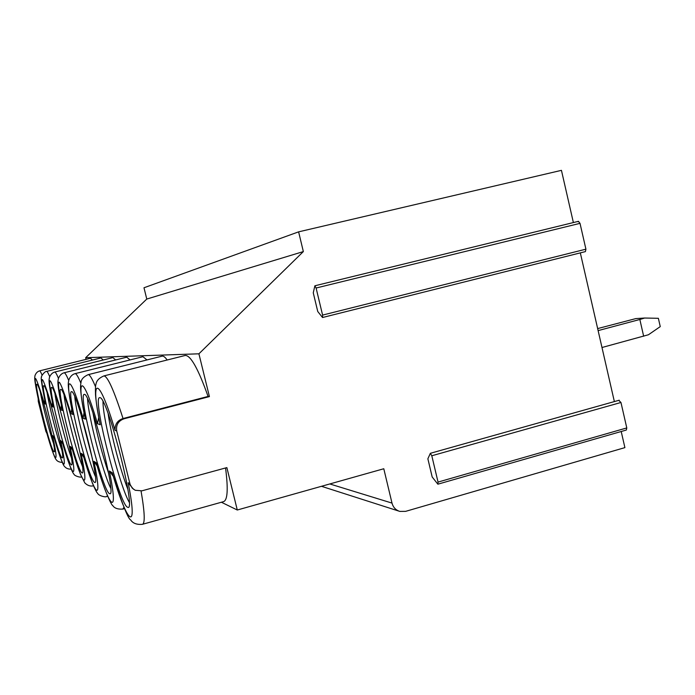 <?xml version="1.0" encoding="UTF-8"?>
<svg xmlns="http://www.w3.org/2000/svg" width="695" height="695" viewBox="0 0 695 695"><rect width="100%" height="100%" fill="white"/><g stroke="black" fill="none" stroke-linecap="round" stroke-linejoin="round"><path stroke-width="1.04" d="M86.076 359.35L85.659 357.708L146.775 299.059L143.987 287.765L298.615 231.852L561.438 170.345L573.384 222.565M46.913 433.437L45.844 431.3L38.268 401.345L38.208 398.878M621.208 431.508L624.901 447.623L405.637 511.355L399.825 511.407C395.785 510.139 393.179 507.367 391.997 503.093L383.788 468.751L237.282 510.008L226.865 467.605L141.936 490.826L135.212 490.279L132.258 488.133L130.113 484.45L116.725 430.961C115.857 424.966 118.272 420.909 123.971 418.807L209.421 396.602L198.909 353.807L303.35 251.581L298.615 231.852M618.898 400.468L620.965 402.483L626.786 427.929L626.343 430.031L437.867 484.189L432.186 476.987L427.868 458.796L430.344 453.314L431.804 455.764L438.041 482.087L437.867 484.189M580.325 252.876L614.363 401.58M578.023 221.731L578.449 221.323L580.012 223.347L585.92 249.175L585.425 251.599L322.532 317.511L317.754 311.516L313.263 292.821L314.878 285.784L316.095 288.017L322.593 315.087L322.532 317.511M221.41 502.25L237.282 510.008M225.554 467.961C228.342 489.471 227.578 500.73 223.277 501.721L142.796 524.212M38.642 400.772L38.703 401.093C33.23 375.274 34.993 378.176 34.924 375.786C35.836 373.189 37.365 371.556 39.528 370.878L90.472 358.264L92.47 360.045M85.659 357.708L198.909 353.807M208.074 396.437L123.032 418.529C117.507 420.353 114.84 424.289 115.04 430.327C98.586 374.483 89.785 375.804 100.254 424.741L99.967 423.646C97.448 410.667 95.962 401.041 95.519 394.777C95.319 388.757 95.467 385.265 95.971 384.3C96.457 380.747 99.107 377.95 103.911 375.908L185.244 355.458C190.673 355.267 198.284 368.923 208.074 396.437L209.421 396.602M84.034 412.795L83.07 418.26L85.363 419.12L85.129 418.199C79.126 388.236 80.646 384.752 81.02 382.372C81.237 379.296 83.608 376.733 88.135 374.666L162.117 356.144C163.421 355.831 165.106 357.117 167.174 360.001M72.654 413.021L72.749 413.655C66.425 381.868 68.57 383.084 68.814 379.957C70.273 376.447 72.358 374.344 75.069 373.649L142.918 356.709L146.984 359.932M62.194 409.277L62.281 409.798C56.191 379.852 58.206 381.494 58.337 378.679C59.631 375.439 61.542 373.476 64.07 372.789L126.725 357.187L130.061 359.914M53.22 406.045L53.298 406.488C47.434 378.132 49.345 380.139 49.388 377.576C50.535 374.588 52.299 372.746 54.688 372.06L112.885 357.595L115.657 359.94M45.444 403.239L45.514 403.613C41.848 385.508 40.527 376.716 41.552 377.229C40.545 376.542 45.297 370.783 46.591 371.425L100.914 357.951L103.26 359.984M113.276 476.301L109.332 470.975L112.295 472.835L112.781 474.485M133.492 489.237L128.132 482.73L129.939 483.859M84.434 394.386L84.217 394.386C77.988 393.874 102.243 489.714 109.297 493.537L109.845 493.754C116.89 496.638 90.281 392.606 84.434 394.386M71.646 391.667L71.481 391.667C66.216 391.094 88.552 479.272 94.416 482.295L94.85 482.46C100.758 484.98 76.485 389.991 71.646 391.667M60.891 389.374L60.76 389.374C56.252 388.766 76.954 470.428 81.897 472.835L82.236 472.965C87.275 475.198 64.956 387.793 60.891 389.374M51.725 387.428L51.612 387.428C47.712 386.785 66.989 462.827 71.22 464.764L71.489 464.868C75.833 466.875 55.183 385.934 51.725 387.428M43.811 385.742L43.724 385.742C40.301 385.082 58.345 456.224 61.994 457.797L62.22 457.883C66.008 459.708 46.782 384.326 43.811 385.742M99.889 397.679L99.602 397.67C92.096 397.245 118.645 502.198 127.263 507.107L127.993 507.402C136.541 510.79 107.082 395.776 99.889 397.679M36.913 384.274L36.844 384.274C33.812 383.605 50.778 450.447 53.949 451.724L54.141 451.793C57.485 453.461 39.493 382.928 36.913 384.274M102.999 401.571C102.73 419.606 120.148 486.543 129.218 502.268M108.142 413.647C110.809 433.645 120.357 470.315 127.811 489.15M87.553 398.878C88.204 416.027 102.903 472.782 110.687 488.151M92.956 412.873C96.709 433.359 101.93 453.479 108.602 473.234M74.791 396.758C76.068 413.065 88.56 461.445 95.345 476.362M80.655 413.29L92.461 459.021M64.07 395.09C65.773 410.563 76.433 451.95 82.427 466.336M70.76 415.428L78.457 445.278M54.957 393.778C56.938 408.425 66.051 443.879 71.385 457.675M47.121 392.762C49.267 406.575 57.06 436.947 61.838 450.082M97.222 465.998L93.886 461.324L96.344 462.861L96.744 464.243M83.834 457.397L80.968 453.253L83.035 454.547L83.383 455.72M72.506 450.108L70.013 446.407L71.776 447.511L72.072 448.518M62.785 443.862L60.604 440.526L62.376 442.35M45.844 431.3L46.617 432.342M54.366 438.449L52.429 435.418L53.967 437.016M85.363 419.12C75.659 374.527 82.879 373.441 97.482 423.698L98.751 417.417M72.749 413.655L72.949 414.437L71.02 413.707L71.767 408.895M62.281 409.798L62.454 410.476L60.804 409.85L61.386 405.576M53.298 406.488L53.446 407.07L52.029 406.54L52.49 402.7M38.703 401.093L38.816 401.545L38.268 401.345M45.514 403.613L45.644 404.125L44.41 403.656L44.767 400.19M146.775 299.059L303.35 251.581M40.319 391.997C42.543 404.95 49.197 430.917 53.489 443.341M643.657 336.25L639.852 319.483L644.63 318.032L658.365 318.301L660.25 326.615L648.426 334.764L601.983 347.509M598.117 330.612L639.852 319.483M597.657 328.587L635.856 318.588L644.63 318.032M329.795 483.955L391.997 503.093M39.528 370.878C40.015 370.765 40.875 372.216 42.117 375.231M103.911 375.908C107.612 376.16 113.989 390.364 123.032 418.529L123.971 418.807M141.059 491.026C144.786 512.641 145.212 523.743 142.327 524.343C136.68 524.786 132.78 523.283 130.625 519.834C128.167 519.122 122.129 503.762 112.512 473.747M112.295 472.835C126.777 523.509 138.774 535.298 128.132 482.73M46.426 431.665C55.14 463.261 59.7 467.735 52.429 435.418M44.41 403.656C34.333 370.765 32.465 370.061 38.816 401.545M52.029 406.54C41.118 371.339 38.99 370.531 45.644 404.125M60.804 409.85C48.919 371.99 46.469 371.069 53.446 407.07M71.02 413.707C57.972 372.755 55.114 371.677 62.454 410.476M83.07 418.26C69.943 372.572 63.914 373.476 72.949 414.437M97.482 423.698L100.254 424.741M115.04 430.327L116.725 430.961M96.344 462.861C109.393 508.905 119.245 518.583 109.332 470.975M83.035 454.547C94.911 496.734 103.147 504.822 93.886 461.324M71.776 447.511C82.662 486.439 89.655 493.294 80.968 453.253M62.124 441.473C72.176 477.604 78.17 483.494 70.013 446.407M53.75 436.243C63.089 469.95 68.292 475.067 60.604 440.526M580.012 223.347L316.095 288.017M585.92 249.175L322.593 315.087M620.965 402.483L431.804 455.764M626.786 427.929L438.041 482.087M88.135 374.666C89.612 374.397 92.079 378.428 95.536 386.785M123.971 507.307L122.815 509.096C117.698 509.409 114.31 508.175 112.651 505.404C111.713 506.047 103.086 487.543 96.527 463.643M75.069 373.649C76.207 373.423 78.135 376.603 80.855 383.18M107.395 495.735L106.683 496.491C105.692 497.551 98.481 495.726 97.648 493.311C96.831 492.798 95.067 489.393 92.365 483.086L83.2 455.216M64.07 372.789C64.965 372.607 66.503 375.152 68.692 380.434M93.443 485.718L93.13 485.883C90.194 486.465 87.431 485.484 84.842 482.938L80.325 474.016L71.924 448.093M54.688 372.06C55.409 371.903 56.66 373.988 58.441 378.297M46.591 371.425C47.173 371.295 48.207 373.024 49.684 376.603M398.973 511.138L321.472 486.3M314.878 285.784L578.449 221.323M430.344 453.314L619.245 400.207M124.527 508.627L123.128 509.009M107.612 496.239L106.9 496.43M62.255 441.994C69.422 467.057 73.14 473.729 73.879 474.033C74.087 475.832 80.689 477.839 81.497 476.866M53.871 436.703C60.361 459.586 63.723 465.98 64.331 466.223C65.921 468.291 68.214 469.264 71.203 469.134M46.53 432.073C52.507 453.262 55.513 459.213 56.034 459.456C57.138 461.272 59.214 462.245 62.263 462.375"/></g></svg>
